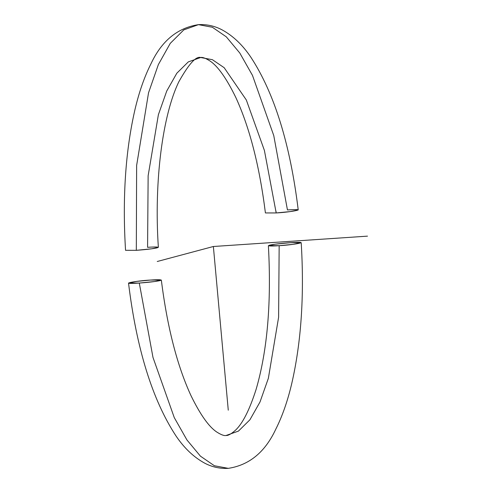 <?xml version="1.0" encoding="UTF-8"?>
<svg xmlns="http://www.w3.org/2000/svg" width="493" height="493" viewBox="0 0 493 493"><rect width="100%" height="100%" fill="white"/><g stroke="black" fill="none" stroke-linecap="round" stroke-linejoin="round"><path stroke-width="0.74" d="M150.562 280.055L136.579 281.404L128.519 283.056L139.297 283.062L152.984 357.425L174.263 417.596L186.933 439.947L200.441 456.167L214.369 465.737L228.284 468.35L214.369 465.737L200.441 456.167L186.933 439.947L174.263 417.596L152.984 357.425L139.297 283.062L154.728 281.515L161.334 280.061L150.562 280.055C159.227 279.482 162.419 279.654 160.139 280.572C155.911 281.509 148.96 282.341 139.297 283.062C116.126 284.547 136.388 280.733 150.562 280.055M290.426 242.673L275.026 244.214L268.389 245.674L279.167 245.687L278.607 317.27L268.358 378.31L260.014 401.961L249.92 419.783L238.458 431.098L226.071 435.485L238.458 431.098L249.92 419.783L260.014 401.961L268.358 378.31L278.607 317.27L279.167 245.687L293.125 244.337L301.205 242.685L290.426 242.673C313.603 241.194 293.335 245.003 279.167 245.687C270.497 246.254 267.305 246.081 269.585 245.163C273.818 244.226 280.764 243.4 290.426 242.673M275.944 210.986L276.185 212.945L265.413 212.939C259.528 166.086 249.661 127.601 235.82 97.491C226.447 78.251 217.777 66.044 209.815 60.867C205.581 58.186 202.531 57.065 200.676 57.515L212.415 59.696L224.173 67.701L246.321 99.98L264.402 150.433L276.185 212.945L264.402 150.433L246.321 99.98L224.173 67.701L212.415 59.696L200.676 57.515C196.023 55.986 188.757 64.053 178.867 81.715C162.782 114.616 153.871 180.82 158.358 247.326L151.721 248.786L136.321 250.327L125.542 250.315C122.344 197.693 125.499 150.722 135.008 109.415C139.137 91.914 144.449 76.735 150.926 63.88C161.593 40.937 177.437 27.861 198.463 24.65L183.809 29.876L170.258 43.366L158.345 64.614L148.541 92.795L136.635 165.42L136.321 250.327L136.635 165.42L148.541 92.795L158.345 64.614L170.258 43.366L183.809 29.876L198.463 24.65L212.378 27.263L226.305 36.833L239.814 53.053L252.484 75.404L273.763 135.575L287.45 209.938C310.621 208.453 290.359 212.267 276.185 212.945L290.167 211.596L298.228 209.944C290.18 144.166 274.404 93.282 250.9 57.28C242.642 44.986 233.06 35.853 222.146 29.894C214.72 25.956 206.826 24.212 198.463 24.65M136.321 250.327C145.983 249.6 152.929 248.774 157.156 247.837C159.442 246.919 156.25 246.746 147.58 247.313L148.14 175.73L158.389 114.69L166.733 91.039L176.827 73.217L188.289 61.902L200.676 57.515M228.271 410.188L213.37 246.5L157.242 261.5M213.37 246.5L367.495 236.141M128.519 283.056C136.567 348.834 152.343 399.718 175.847 435.72C184.105 448.014 193.687 457.147 204.601 463.106C212.027 467.044 219.915 468.788 228.284 468.35C249.304 465.139 265.148 452.069 275.815 429.132C282.292 416.283 287.604 401.111 291.733 383.609C301.248 342.29 304.403 295.319 301.205 242.685M268.389 245.674C271.507 302.517 267.434 350.363 256.157 389.211C249.44 410.275 242.383 424.085 234.988 430.648C230.995 434.093 228.019 435.707 226.071 435.485C224.216 435.935 221.166 434.814 216.932 432.133C208.97 426.956 200.3 414.749 190.927 395.509C177.086 365.399 167.219 326.914 161.334 280.061"/></g></svg>

